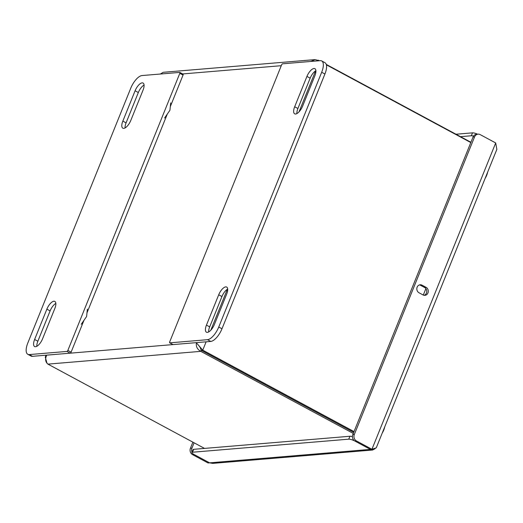 <?xml version="1.0" encoding="UTF-8"?>
<svg xmlns="http://www.w3.org/2000/svg" width="523" height="523" viewBox="0 0 523 523"><rect width="100%" height="100%" fill="white"/><g stroke="black" fill="none" stroke-linecap="round" stroke-linejoin="round"><path stroke-width="0.78" d="M46.992 363.269L45.279 357.078L46.619 355.385C44.985 359.124 45.423 362.04 47.926 364.126L204.513 448.414M353.28 433.43L200.793 351.351C197.276 349.351 195.818 346.52 196.432 342.866L202.754 350.155L354.032 431.58M310.884 61.446L315.036 59.615L163.176 72.305L160.365 74.024M315.036 59.615L319.429 60.727M47.926 364.126L200.793 351.351L201.224 350.279L202.754 350.155L206.121 341.82M470.805 142.557L326.385 64.826M198.537 345.232L200.1 347.403L201.224 350.279L353.711 432.364M326.26 64.407L470.916 142.269M318.429 60.191L318.174 60.831M170.694 102.894L169.923 110.268L164.575 118.035M87.367 309.126L86.602 316.507L81.248 324.267M130.796 120.447A8.414 3.465 118.3 0 1 122.827 128.194A8.414 3.465 118.3 0 1 122.84 121.114L135.091 90.786A8.414 3.465 118.3 0 1 143.06 83.046A8.414 3.465 118.3 0 1 143.047 90.119L130.796 120.447M54.823 308.492L42.566 338.819A8.414 3.465 118.3 0 1 34.603 346.559A8.414 3.465 118.3 0 1 34.616 339.486L46.867 309.152A8.414 3.465 118.3 0 1 54.83 301.411A8.414 3.465 118.3 0 1 54.823 308.492M183.05 75.077A1.079 0.445 -61.7 0 0 183.05 74.174L179.807 72.429A1.079 0.445 118.3 0 0 179.69 72.409L142.014 75.554A13.467 5.544 -61.7 0 0 130.75 88.217L27.817 342.983A13.467 5.544 -61.7 0 0 27.804 354.306A13.467 5.544 -61.7 0 0 29.281 354.581L66.957 351.43A1.079 0.445 118.3 0 0 67.859 350.417L179.807 73.338L183.05 75.077L170.302 106.627M179.807 72.429A1.079 0.445 118.3 0 1 179.807 73.338M144.067 85.046A8.414 3.465 -61.7 0 0 138.334 92.532L126.082 122.859A8.414 3.465 -61.7 0 0 125.062 127.932M55.843 303.418A8.414 3.465 -61.7 0 0 50.11 310.897L37.852 341.225A8.414 3.465 -61.7 0 0 36.832 346.298M167.288 114.099L86.981 312.865M83.961 320.338L71.102 352.162L67.859 350.417M27.804 354.306L31.04 356.052A13.467 5.544 -61.7 0 0 32.524 356.326L70.2 353.175A1.079 0.445 -61.7 0 0 71.102 352.162M218.706 294.795A8.414 3.465 118.3 0 1 226.668 287.049A8.414 3.465 118.3 0 1 226.655 294.129L214.404 324.456A8.414 3.465 118.3 0 1 206.441 332.203A8.414 3.465 118.3 0 1 206.448 325.123L218.706 294.795L221.942 296.541L209.69 326.868A8.414 3.465 -61.7 0 0 208.67 331.942M294.678 106.757L306.929 76.423A8.414 3.465 118.3 0 1 314.898 68.683A8.414 3.465 118.3 0 1 314.885 75.763L302.634 106.091A8.414 3.465 118.3 0 1 294.665 113.831A8.414 3.465 118.3 0 1 294.678 106.757L297.914 108.496A8.414 3.465 -61.7 0 0 296.894 113.569M169.805 342.84L207.481 339.689A13.467 5.544 -61.7 0 0 218.745 327.025L321.678 72.266A13.467 5.544 -61.7 0 0 321.697 60.936A13.467 5.544 -61.7 0 0 320.213 60.661L282.538 63.813A1.079 0.445 118.3 0 0 281.636 64.826L169.687 341.911A1.079 0.445 118.3 0 0 169.687 342.813A1.079 0.445 118.3 0 0 169.805 342.84L173.048 344.585L210.723 341.434A13.467 5.544 -61.7 0 0 221.987 328.771L324.92 74.005A13.467 5.544 -61.7 0 0 324.94 62.682L321.697 60.936M227.682 289.056A8.414 3.465 -61.7 0 0 221.942 296.541M315.905 70.69A8.414 3.465 -61.7 0 0 310.172 78.169L297.914 108.496M495.693 142.956L371.931 449.277L376.259 447.851L496.85 149.375L495.693 142.956L480.219 134.627A4.844 4.269 85.2 0 0 478.055 134.163A4.844 4.269 85.2 0 0 474.564 136.895L354.333 434.482A4.844 4.269 85.2 0 0 356.457 440.948L371.931 449.277L370.402 449.401L354.927 441.072L370.402 449.401L354.927 441.072L370.402 449.401L209.579 462.842L212.717 463.385L372.664 450.015L370.402 449.401M375.135 448.669L372.664 450.015M422.061 285.172L426.108 287.356A4.21 3.707 -94.8 0 1 428.239 291.926A4.21 3.707 -94.8 0 1 424.931 295.338A4.21 3.707 -94.8 0 1 423.048 294.933L418.995 292.756A4.21 3.707 -94.8 0 1 416.87 288.18A4.21 3.707 -94.8 0 1 420.178 284.774A4.21 3.707 -94.8 0 1 422.061 285.172L420.531 285.303L424.584 287.48L426.108 287.356M455.978 134.234L472.511 132.849A4.844 1.144 22 0 1 477.571 134.202M209.579 462.842L194.105 454.513L209.579 462.842L194.105 454.513L209.579 462.842L208.049 462.973L192.575 454.644A4.844 4.269 -94.8 0 1 190.45 448.178L192.889 442.157M192.575 454.644L194.105 454.513A4.844 1.144 22 0 1 191.902 452.506A4.844 1.144 22 0 1 192.503 452.232L348.749 439.17A4.844 1.144 22 0 1 354.927 441.072L356.457 440.948M424.16 295.312A4.21 3.707 85.2 0 0 426.755 291.618A4.21 3.707 85.2 0 0 424.584 287.48M420.531 285.303A4.21 3.707 85.2 0 0 419.42 284.924M354.333 434.482L352.803 434.613A4.844 4.269 85.2 0 0 354.927 441.072M352.803 434.613L473.04 137.026L474.564 136.895M478.055 134.163L476.525 134.287A4.844 4.269 85.2 0 0 473.04 137.026M460.502 136.666L471.334 135.764A4.844 1.144 22 0 1 473.544 136.078M192.033 452.186A4.844 4.269 -94.8 0 1 191.98 448.054L194.098 442.804M192.503 452.232L193.68 449.316L349.926 436.26L348.749 439.17M193.68 449.316A4.844 1.144 -158 0 0 193.079 449.597L191.902 452.506M352.424 436.659A4.844 1.144 -158 0 0 349.926 436.26M196.53 342.617L46.717 355.137M182.625 73.946L281.282 65.695M210.815 330.196L227.361 289.245M299.045 111.83L315.591 70.873M423.29 295.057L425.885 288.631M135.091 90.786L138.334 92.532M126.082 122.859L122.84 121.114M34.616 339.486L37.852 341.225M50.11 310.897L46.867 309.152M29.281 354.581L32.524 356.326M70.2 353.175L66.957 351.43M209.69 326.868L206.448 325.123M310.172 78.169L306.929 76.423M221.987 328.771L218.745 327.025M207.481 339.689L210.723 341.434M321.678 72.266L324.92 74.005M485.122 178.395A8.996 3.7 -61.7 0 0 487.632 172.191M382.195 433.162A8.996 3.7 -61.7 0 0 384.699 426.951M472.511 132.849L471.334 135.764M190.45 448.178L191.98 448.054M46.037 355.195L45.279 357.078M172.93 344.559L169.687 342.813M488.142 170.923L484.324 180.376M385.209 425.689L381.391 435.143"/></g></svg>

